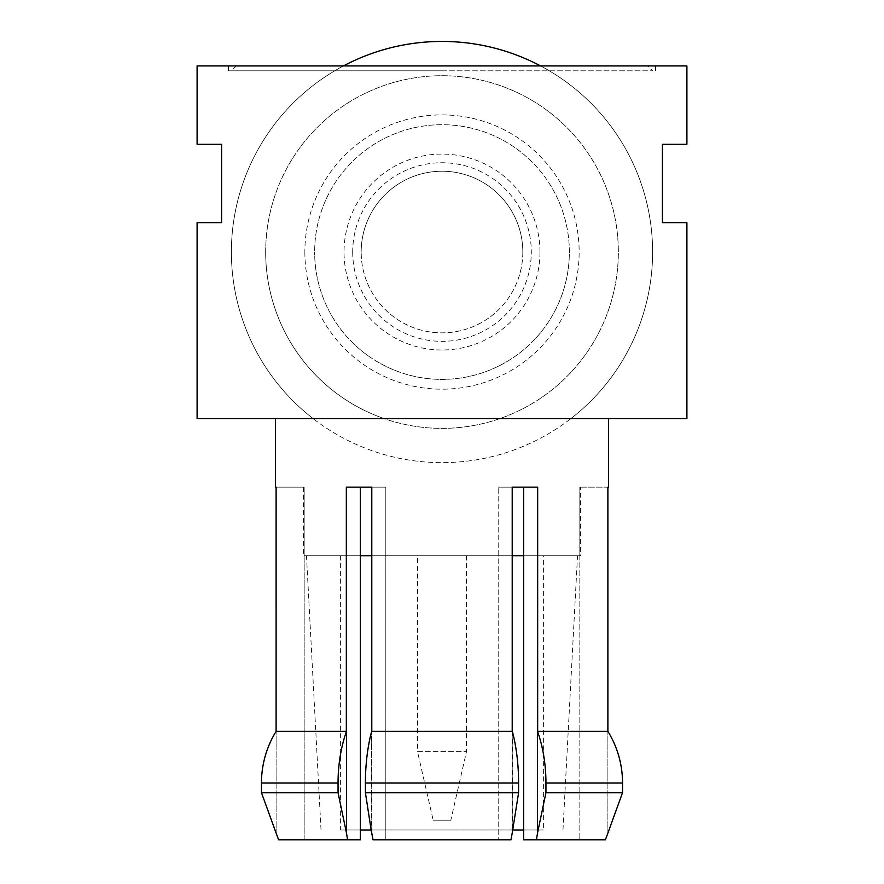 <?xml version="1.0" encoding="UTF-8"?>
<svg xmlns="http://www.w3.org/2000/svg" width="884" height="884" viewBox="0 0 884 884"><rect width="100%" height="100%" fill="white"/><g stroke="black" fill="none" stroke-linecap="round" stroke-linejoin="round"><path stroke-width="0.66" stroke-dasharray="4.42 3.31" d="M569.351 252.039A127.351 127.351 0 0 0 442 124.699A127.351 127.351 0 0 0 314.649 252.039A127.351 127.351 0 0 1 442 124.699A127.351 127.351 0 0 1 569.351 252.039A127.351 127.351 0 0 1 442 379.391A127.351 127.351 0 0 1 314.649 252.039A127.351 127.351 0 0 0 442 379.391A127.351 127.351 0 0 0 569.351 252.039M539.958 252.039A97.958 97.958 0 0 0 442 154.081A97.958 97.958 0 0 0 344.042 252.039A97.958 97.958 0 0 0 442 349.998A97.958 97.958 0 0 0 539.958 252.039M522.82 252.039A80.82 80.82 0 0 1 442 332.859A80.82 80.82 0 0 1 361.18 252.039A80.82 80.82 0 0 0 442 332.859A80.82 80.82 0 0 0 522.82 252.039A80.82 80.82 0 0 0 442 171.231A80.82 80.82 0 0 0 361.18 252.039A80.82 80.82 0 0 1 442 171.231A80.82 80.82 0 0 1 522.82 252.039M352.705 252.039A89.295 89.295 0 0 0 442 341.346A89.295 89.295 0 0 0 531.295 252.039A89.295 89.295 0 0 0 442 162.744A89.295 89.295 0 0 0 352.705 252.039M647.718 65.924L236.282 65.924L647.718 65.924L652.613 70.819L231.387 70.819L652.613 70.819M236.282 65.924L231.387 70.819M417.513 555.716L466.487 555.716L417.513 555.716L417.513 751.632L466.487 751.632L417.513 751.632L433.182 820.208L450.818 820.208L433.182 820.208M466.487 555.716L466.487 751.632L450.818 820.208M543.384 555.716L340.616 555.716L543.384 555.716L543.384 829.999L340.616 829.999L543.384 829.999M340.616 555.716L340.616 829.999M360.363 829.999L523.637 829.999M512.853 829.999L371.147 829.999L365.412 792.705L518.588 792.705L518.588 782.981A97.958 41.404 -90 0 0 512.377 731.377L512.377 833.071L518.588 792.705M562.975 829.999L577.528 555.716L306.472 555.716L577.528 555.716M321.025 829.999L306.472 555.716M442 65.924L228.448 65.924L442 65.924M442 70.819L228.448 70.819L442 70.819M607.883 496.941L607.883 487.15L579.827 487.15L579.827 555.716L523.637 555.716L579.827 555.716L579.827 487.15L580.611 487.15L580.611 555.716L579.827 555.716L580.611 555.716M537.516 731.377L537.516 833.071L545.947 792.705L545.947 782.981A97.958 56.189 -90 0 0 537.516 731.377L537.671 487.15L523.637 487.15L523.637 839.8L605.418 839.8M545.947 792.705L622.535 792.705L622.535 782.981A97.958 97.583 -90 0 0 607.894 731.377L607.894 833.071L622.535 792.705M607.883 833.071L607.894 731.377L607.883 833.071L607.883 731.377L537.671 731.377L537.671 833.071L536.433 839.8M276.117 731.377L276.117 487.15L304.173 487.15L304.173 555.716L360.363 555.716L304.173 555.716L304.173 839.8L278.582 839.8L347.567 839.8L346.329 833.071L346.329 731.377L346.484 833.071L338.053 792.705L261.465 792.705L261.465 782.981A97.958 97.583 -90 0 1 276.106 731.377L346.329 731.377L346.329 487.15L385.811 487.15L385.811 555.716L498.189 555.716L385.811 555.716L385.811 839.8L373.015 839.8L510.985 839.8M512.212 833.071L512.212 487.15L537.671 487.15L498.189 487.15L512.212 487.15L498.189 487.15L498.189 839.8L498.189 555.716L523.637 555.716M365.412 792.705L365.412 782.981A97.958 41.404 -90 0 1 371.623 731.377L512.212 731.377M347.567 839.8L304.173 839.8L360.363 839.8L360.363 487.15L346.329 487.15L371.788 487.15L371.788 731.377M275.465 418.574L608.535 418.574L275.465 418.574M265.675 252.039A176.325 176.325 0 0 1 442 75.715A176.325 176.325 0 0 1 618.325 252.039A176.325 176.325 0 0 1 442 428.375A176.325 176.325 0 0 1 265.675 252.039A176.325 176.325 0 0 1 442 75.715A176.325 176.325 0 0 1 499.957 418.574L570.942 418.574A210.613 210.613 0 0 0 652.613 252.039A210.613 210.613 0 0 1 442 462.652A210.613 210.613 0 0 1 231.387 252.039A210.613 210.613 0 0 0 313.058 418.574L384.043 418.574A176.325 176.325 0 0 1 265.675 252.039M540.566 65.924L686.901 65.924L686.901 144.291L662.403 144.291L662.403 222.657L686.901 222.657L686.901 418.574L570.942 418.574A210.613 210.613 0 0 1 313.058 418.574L197.099 418.574L197.099 222.657L221.597 222.657L221.597 144.291L197.099 144.291L197.099 65.924L343.434 65.924A210.613 210.613 0 0 0 231.387 252.039A210.613 210.613 0 0 1 442 41.426A210.613 210.613 0 0 1 652.613 252.039A210.613 210.613 0 0 0 540.566 65.924L343.434 65.924M499.957 418.574A176.325 176.325 0 0 1 384.043 418.574L499.957 418.574M276.117 487.15L304.173 487.15L303.389 487.15L304.173 487.15L304.173 555.716L303.389 555.716L304.173 555.716L304.173 839.8L278.582 839.8M371.788 487.15L385.811 487.15L371.788 487.15L385.811 487.15L385.811 839.8L373.015 839.8M579.827 555.716L579.827 839.8L579.827 555.716M580.611 487.15L607.883 487.15M537.671 731.377L537.516 833.071M512.212 487.15L498.189 487.15L498.189 555.716L512.212 555.716M371.623 833.071L371.623 731.377L371.788 833.071M276.106 833.071L276.106 731.377L276.117 833.071M346.329 731.377L346.484 833.071M346.484 731.377A97.958 56.189 -90 0 0 338.053 782.981L338.053 792.705M360.363 555.716L371.788 555.716M545.947 782.981L622.535 782.981M365.412 782.981L518.588 782.981M261.465 782.981L338.053 782.981M304.858 252.039A137.142 137.142 0 0 0 442 389.192A137.142 137.142 0 0 0 579.142 252.039A137.142 137.142 0 0 0 442 114.898A137.142 137.142 0 0 0 304.858 252.039M228.448 70.819L228.448 65.924M303.389 487.15L303.389 555.716M655.552 70.819L655.552 65.924"/><path stroke-width="1.33" d="M523.637 829.999L512.853 829.999M510.985 839.8L512.212 833.071L510.985 839.8L373.015 839.8L371.147 829.999L360.363 829.999M605.418 839.8L607.883 833.071L605.418 839.8L523.637 839.8L523.637 487.15L512.212 487.15L512.212 731.377L371.623 731.377A97.958 41.404 90 0 0 365.412 782.981L365.412 792.705L518.588 792.705L518.588 782.981L365.412 782.981M607.883 833.071L622.535 792.705L545.947 792.705L545.947 782.981A97.958 56.189 90 0 0 537.516 731.377L537.516 833.071L545.947 792.705M536.433 839.8L537.516 833.071M622.535 792.705L622.535 782.981A97.958 97.583 90 0 0 607.894 731.377L537.516 731.377M371.788 731.377L371.788 487.15L360.363 487.15L360.363 839.8L278.582 839.8L261.465 792.705L261.465 782.981A97.958 97.583 90 0 1 276.106 731.377L276.117 487.15L275.465 487.15L276.117 487.15M338.053 792.705L338.053 782.981A97.958 56.189 90 0 1 346.484 731.377L346.484 833.071L338.053 792.705L261.465 792.705L276.106 833.071M276.117 833.071L278.582 839.8M346.484 731.377L276.117 731.377M371.623 833.071L365.412 792.705M371.788 833.071L373.015 839.8M512.212 731.377L512.377 731.377A97.958 41.404 90 0 1 518.588 782.981M275.465 418.574L275.465 487.15M346.329 731.377L346.329 487.15L371.788 487.15M537.671 731.377L537.671 487.15L512.212 487.15M607.883 496.941L607.883 731.377L607.883 487.15L608.535 487.15L607.883 487.15M608.535 418.574L608.535 487.15M343.434 65.924A210.613 210.613 0 0 1 540.566 65.924M197.099 418.574L686.901 418.574L686.901 222.657L662.403 222.657L662.403 144.291L686.901 144.291L686.901 65.924L197.099 65.924L197.099 144.291L221.597 144.291L221.597 222.657L197.099 222.657L197.099 418.574M347.567 839.8L346.484 833.071M518.588 792.705L512.212 833.071M523.637 555.716L512.212 555.716M371.788 555.716L360.363 555.716M622.535 782.981L545.947 782.981M338.053 782.981L261.465 782.981"/></g></svg>
